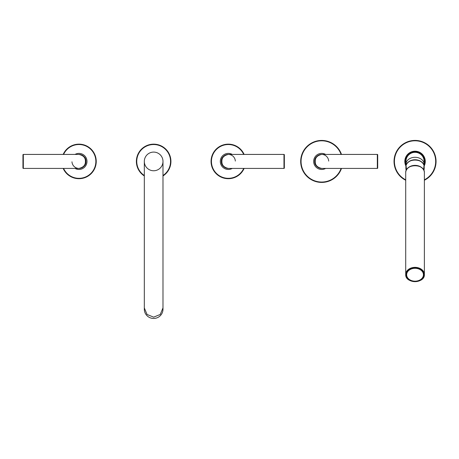 <?xml version="1.0" encoding="UTF-8"?>
<svg xmlns="http://www.w3.org/2000/svg" width="459" height="459" viewBox="0 0 459 459"><rect width="100%" height="100%" fill="white"/><g stroke="black" fill="none" stroke-linecap="round" stroke-linejoin="round"><path stroke-width="0.69" d="M162.985 307.909L162.985 309.205A9.335 9.243 180 0 1 153.65 318.454A9.335 9.243 180 0 1 144.315 309.205L144.315 307.909L147.046 314.449L153.65 317.163L160.248 314.449L162.985 307.909L162.985 161.425A9.335 9.335 0 0 0 153.65 152.09A9.335 9.335 0 0 0 144.315 161.425L144.315 307.909M153.65 152.09A9.335 9.335 0 0 0 144.315 161.425A9.335 9.335 0 0 0 153.65 170.759A9.335 9.335 0 0 0 162.985 161.425A9.335 9.335 0 0 0 153.65 152.09M162.985 175.958A17.27 17.27 0 0 0 153.65 144.155A17.27 17.27 0 0 0 144.315 175.958M75.035 168.424A8.027 8.027 0 0 0 86.992 161.425A8.027 8.027 0 0 0 75.035 154.425A8.027 8.027 0 0 1 86.992 161.425A8.027 8.027 0 0 1 75.035 168.424M85.219 164.574A7 7 0 0 0 85.965 161.425A7 7 0 0 1 85.219 164.574A7 7 0 0 0 84.64 157.322A7 7 0 0 1 85.965 161.425A7 7 0 0 0 84.64 157.322M84.358 156.967A7 7 0 0 0 84.089 156.657A7 7 0 0 1 84.358 156.967A7 7 0 0 0 84.089 156.657M83.584 156.163A7 7 0 0 0 83.125 155.796A7 7 0 0 1 83.584 156.163A7 7 0 0 0 82.758 155.538A7 7 0 0 1 83.113 155.785A7 7 0 0 0 82.758 155.538M82.631 155.458A7 7 0 0 0 82.092 155.159A7 7 0 0 1 82.631 155.458A7 7 0 0 0 82.092 155.159M82.012 155.119A7 7 0 0 0 81.713 154.987A7 7 0 0 1 82.012 155.119A7 7 0 0 0 81.713 154.987M81.513 154.907A7 7 0 0 0 80.904 154.7A7 7 0 0 1 81.513 154.907A7 7 0 0 0 80.904 154.7M80.818 154.672A7 7 0 0 0 78.965 154.425A7 7 0 0 1 80.818 154.672A7 7 0 0 0 78.965 154.425C83.779 155.44 86.114 157.77 85.965 161.425C86.12 165.074 83.785 167.409 78.965 168.424A7 7 0 0 0 80.79 168.183A7 7 0 0 1 78.954 168.424A7 7 0 0 0 80.79 168.183M71.971 161.809A7 7 0 0 0 72.057 162.584A7 7 0 0 1 71.971 161.809A7 7 0 0 0 72.057 162.584M72.138 162.979A7 7 0 0 0 72.241 163.375A7 7 0 0 1 72.138 162.979A7 7 0 0 0 72.367 163.777A7 7 0 0 1 72.241 163.381A7 7 0 0 0 72.367 163.777M72.373 163.794A7 7 0 0 0 72.717 164.592A7 7 0 0 1 72.373 163.794A7 7 0 0 0 72.717 164.592M72.74 164.626A7 7 0 0 0 78.277 168.396A7 7 0 0 1 72.74 164.626A7 7 0 0 0 78.277 168.396M80.91 168.149A7 7 0 0 0 83.131 167.053A7 7 0 0 1 80.91 168.149A7 7 0 0 0 83.131 167.053M83.584 166.686A7 7 0 0 0 83.997 166.29A7 7 0 0 1 83.584 166.686A7 7 0 0 0 83.997 166.29M84.657 165.504A7 7 0 0 0 84.972 165.016A7 7 0 0 1 84.657 165.504A7 7 0 0 0 84.972 165.016M63.176 168.424A17.27 17.27 0 0 0 96.235 161.425A17.27 17.27 0 0 0 63.176 154.425M78.965 154.425L23.323 154.425L23.323 168.424A0.373 0.373 0 0 1 22.95 168.051L22.95 154.798A0.373 0.373 0 0 1 23.323 154.425L78.965 154.425C83.395 155.44 85.54 157.77 85.403 161.425C85.546 165.074 83.4 167.403 78.965 168.424L23.323 168.424L78.965 168.424M232.26 154.425A8.027 8.027 0 0 0 220.303 161.425A8.027 8.027 0 0 0 232.26 168.424A8.027 8.027 0 0 1 220.303 161.425A8.027 8.027 0 0 1 232.26 154.425M222.007 158.424A7 7 0 0 0 221.33 161.425A7 7 0 0 1 222.007 158.424A7 7 0 0 0 221.829 164.012A7 7 0 0 1 221.33 161.425A7 7 0 0 0 221.829 164.012M222.013 164.431A7 7 0 0 0 222.231 164.856A7 7 0 0 1 222.013 164.431A7 7 0 0 0 222.231 164.856M222.483 165.274A7 7 0 0 0 223.476 166.468A7 7 0 0 1 222.483 165.274A7 7 0 0 0 223.522 166.514M223.883 166.829A7 7 0 0 0 225.34 167.753A7 7 0 0 1 223.883 166.829A7 7 0 0 0 224.331 167.168M225.403 167.787A7 7 0 0 0 226.482 168.178A7 7 0 0 1 225.403 167.787A7 7 0 0 0 226.482 168.178M226.585 168.206A7 7 0 0 0 226.987 168.298A7 7 0 0 1 226.585 168.206A7 7 0 0 0 226.987 168.298M227.085 168.315A7 7 0 0 0 228.335 168.424A7 7 0 0 1 227.085 168.315A7 7 0 0 0 228.335 168.424C223.516 167.415 221.181 165.079 221.33 161.425C221.181 157.776 223.51 155.446 228.335 154.425A7 7 0 0 0 227.085 154.534A7 7 0 0 1 228.341 154.425A7 7 0 0 0 227.085 154.534M235.324 161.063A7 7 0 0 0 235.249 160.317A7 7 0 0 1 235.324 161.063A7 7 0 0 0 235.249 160.317M235.174 159.944A7 7 0 0 0 235.106 159.646A7 7 0 0 1 235.174 159.944A7 7 0 0 0 235.106 159.646M235.083 159.566A7 7 0 0 0 234.968 159.181A7 7 0 0 1 235.083 159.566A7 7 0 0 0 234.968 159.181M234.933 159.089A7 7 0 0 0 234.652 158.407A7 7 0 0 1 234.933 159.089A7 7 0 0 0 234.652 158.407M234.451 158.016A7 7 0 0 0 233.941 157.236A7 7 0 0 1 234.451 158.016A7 7 0 0 0 233.941 157.236M233.889 157.162A7 7 0 0 0 232.443 155.756A7 7 0 0 1 233.889 157.162A7 7 0 0 0 232.443 155.756M232.03 155.481A7 7 0 0 0 228.989 154.453A7 7 0 0 1 232.03 155.481A7 7 0 0 0 228.989 154.453M226.987 154.557A7 7 0 0 0 226.58 154.649A7 7 0 0 1 226.987 154.557A7 7 0 0 0 226.58 154.649M226.476 154.672A7 7 0 0 0 225.891 154.861A7 7 0 0 1 226.476 154.672A7 7 0 0 0 225.891 154.861M225.828 154.89A7 7 0 0 0 225.34 155.096A7 7 0 0 1 225.828 154.89A7 7 0 0 0 225.34 155.096M225.226 155.148A7 7 0 0 0 224.899 155.326A7 7 0 0 1 225.226 155.148A7 7 0 0 0 224.899 155.326M224.812 155.371A7 7 0 0 0 224.331 155.681A7 7 0 0 1 224.812 155.371A7 7 0 0 0 224.331 155.681M223.877 156.02A7 7 0 0 0 223.47 156.387A7 7 0 0 1 223.877 156.02A7 7 0 0 0 223.47 156.387M222.558 157.466A7 7 0 0 0 222.225 157.999A7 7 0 0 1 222.558 157.466A7 7 0 0 0 222.225 157.999M244.119 154.425A17.27 17.27 0 0 0 211.06 161.425A17.27 17.27 0 0 0 244.119 168.424M224.359 167.191A7 7 0 0 0 225.34 167.753M228.335 168.424L283.972 168.424L283.972 154.425A0.373 0.373 0 0 1 284.345 154.798L284.345 168.051A0.373 0.373 0 0 1 283.972 168.424L228.335 168.424C223.9 167.415 221.754 165.079 221.892 161.425C221.749 157.781 223.9 155.446 228.335 154.425L283.972 154.425L228.335 154.425M325.62 154.425A8.027 8.027 0 0 0 313.658 161.425A8.027 8.027 0 0 0 325.62 168.424A8.027 8.027 0 0 1 313.658 161.425A8.027 8.027 0 0 1 325.62 154.425M315.299 158.562A7 7 0 0 0 314.685 161.425A7 7 0 0 1 315.299 158.562A7 7 0 0 0 315.511 164.724A7 7 0 0 1 314.685 161.425A7 7 0 0 0 315.511 164.724M315.729 165.102A7 7 0 0 0 316.033 165.556A7 7 0 0 1 315.729 165.102A7 7 0 0 0 316.033 165.556M316.291 165.883A7 7 0 0 0 316.928 166.56A7 7 0 0 1 316.291 165.883M316.991 166.617A7 7 0 0 0 317.812 167.254A7 7 0 0 1 316.991 166.617A7 7 0 0 0 319.917 168.201A7 7 0 0 1 317.84 167.271A7 7 0 0 0 319.917 168.201M320.032 168.229A7 7 0 0 0 320.405 168.31A7 7 0 0 1 320.032 168.229A7 7 0 0 0 320.405 168.31M320.497 168.327A7 7 0 0 0 321.69 168.424A7 7 0 0 1 320.497 168.327A7 7 0 0 0 321.69 168.424C316.871 167.415 314.541 165.079 314.685 161.425C314.535 157.776 316.871 155.446 321.69 154.425A7 7 0 0 0 320.497 154.528A7 7 0 0 1 321.696 154.425A7 7 0 0 0 320.497 154.528M328.684 161.075A7 7 0 0 0 328.655 160.725A7 7 0 0 1 328.684 161.075A7 7 0 0 0 328.655 160.725M328.61 160.369A7 7 0 0 0 328.546 160.007A7 7 0 0 1 328.61 160.369A7 7 0 0 0 328.546 160.007M328.46 159.646A7 7 0 0 0 328.357 159.284A7 7 0 0 1 328.46 159.646A7 7 0 0 0 328.357 159.284M328.225 158.917A7 7 0 0 0 328.07 158.544A7 7 0 0 1 328.225 158.917A7 7 0 0 0 328.07 158.544M327.887 158.171A7 7 0 0 0 324.668 155.09A7 7 0 0 1 327.887 158.171A7 7 0 0 0 324.668 155.09M324.192 154.884A7 7 0 0 0 323.429 154.643A7 7 0 0 1 324.192 154.884A7 7 0 0 0 323.429 154.643M322.993 154.545A7 7 0 0 0 322.321 154.453A7 7 0 0 1 322.993 154.545A7 7 0 0 0 322.321 154.453M320.411 154.54A7 7 0 0 0 320.003 154.631A7 7 0 0 1 320.411 154.54A7 7 0 0 0 320.003 154.631M319.912 154.654A7 7 0 0 0 318.816 155.039A7 7 0 0 1 319.912 154.654A7 7 0 0 0 318.816 155.039M318.311 155.291A7 7 0 0 0 317.835 155.578A7 7 0 0 1 318.311 155.291A7 7 0 0 0 317.835 155.578M317.668 155.693A7 7 0 0 0 316.618 156.594A7 7 0 0 1 317.668 155.693A7 7 0 0 0 316.618 156.594M316.016 157.322A7 7 0 0 0 315.499 158.154A7 7 0 0 1 316.016 157.322A7 7 0 0 0 315.499 158.154M341.49 154.425A21.005 21.005 0 0 0 300.685 161.425A21.005 21.005 0 0 0 341.49 168.424M316.412 166.026A7 7 0 0 0 316.928 166.56M321.69 168.424L377.327 168.424L377.327 154.425A0.373 0.373 0 0 1 377.705 154.798L377.705 168.051A0.373 0.373 0 0 1 377.327 168.424L321.69 168.424C317.261 167.415 315.109 165.079 315.247 161.425C315.103 157.781 317.255 155.446 321.69 154.425L377.327 154.425L321.69 154.425M424.38 172.727L424.38 274.499A9.335 7.149 180 0 0 415.045 267.35A9.335 7.149 180 0 0 405.71 274.499A9.335 7.149 180 0 0 415.045 281.654A9.335 7.149 180 0 0 424.38 274.499C424.936 283.794 405.154 283.794 405.71 274.499L405.71 172.727A9.335 7.149 0 0 1 415.045 165.579A9.335 7.149 0 0 1 424.38 172.727C424.936 163.438 405.154 163.438 405.71 172.727M415.045 268.045A8.589 6.581 180 0 0 406.456 274.62A8.589 6.581 180 0 0 415.045 281.201A8.589 6.581 180 0 0 423.634 274.62A8.589 6.581 180 0 0 415.045 268.045M423.869 170.375A9.151 7.011 180 0 0 424.196 168.528L424.196 166.967C424.707 157.798 405.383 157.798 405.894 166.967L405.894 168.528A9.151 7.011 180 0 1 406.267 166.548L406.267 170.272M424.196 168.528A9.151 7.011 180 0 0 423.818 166.548L423.818 170.272M405.894 168.528A9.151 7.011 180 0 0 406.221 170.375M424.053 165.716A9.1 6.971 180 0 0 415.045 159.755A9.1 6.971 180 0 0 406.037 165.716M424.145 164.265A9.1 6.971 180 0 0 415.045 157.294A9.1 6.971 180 0 0 405.945 164.265L405.945 161.425A9.1 9.1 0 0 1 415.045 152.325A9.1 9.1 0 0 1 424.145 161.425L424.145 166.25M405.945 164.265L405.945 166.25M405.945 166.078A10.224 10.224 0 0 1 415.045 151.2A10.224 10.224 0 0 1 424.145 166.078M424.3 157.087L424.707 158.085M425.011 159.141L425.103 159.6M425.229 160.518L425.258 160.971M404.832 160.971L404.878 160.352M404.987 159.6L405.079 159.141M405.383 158.08L405.796 157.064M424.38 180.244A21.005 21.005 0 0 0 415.045 140.42A21.005 21.005 0 0 0 405.71 180.244M405.762 165.705L405.383 164.77M405.366 164.718L405.199 164.167M405.079 163.708L404.987 163.255M404.878 162.475L404.832 161.878M425.258 161.878L425.212 162.492M425.103 163.255L425.011 163.708M424.707 164.77L424.328 165.705M162.985 175.51A16.897 16.897 0 0 0 153.65 144.528A16.897 16.897 0 0 0 144.315 175.51M63.583 168.424A16.897 16.897 0 0 0 95.862 161.425A16.897 16.897 0 0 0 63.583 154.425M85.965 161.425L85.403 161.425M243.712 154.425A16.897 16.897 0 0 0 211.438 161.425A16.897 16.897 0 0 0 243.712 168.424M221.33 161.425L221.892 161.425M341.094 154.425A20.632 20.632 0 0 0 301.058 161.425A20.632 20.632 0 0 0 341.094 168.424M314.685 161.425L315.247 161.425M405.894 274.62A9.151 7.011 180 0 0 415.045 281.631A9.151 7.011 180 0 0 424.196 274.62A9.151 7.011 180 0 0 415.045 267.614A9.151 7.011 180 0 0 405.894 274.62M406.668 169.549A9.151 7.011 0 0 1 415.045 165.36A9.151 7.011 0 0 1 423.422 169.549M405.894 166.967A9.151 7.011 0 0 1 415.045 159.962A9.151 7.011 0 0 1 424.196 166.967M424.145 164.666A9.662 9.662 0 0 0 415.045 151.763A9.662 9.662 0 0 0 405.945 164.666M424.38 179.825A20.632 20.632 0 0 0 415.045 140.793A20.632 20.632 0 0 0 405.71 179.825M415.045 281.178A8.4 6.437 180 0 0 423.445 274.74A8.4 6.437 180 0 0 415.045 268.303A8.4 6.437 180 0 0 406.645 274.74A8.4 6.437 180 0 0 415.045 281.178M424.891 158.682L424.787 158.338M423.634 274.62C423.118 278.653 420.255 280.862 415.045 281.247C409.835 280.862 406.972 278.653 406.456 274.62"/></g></svg>

